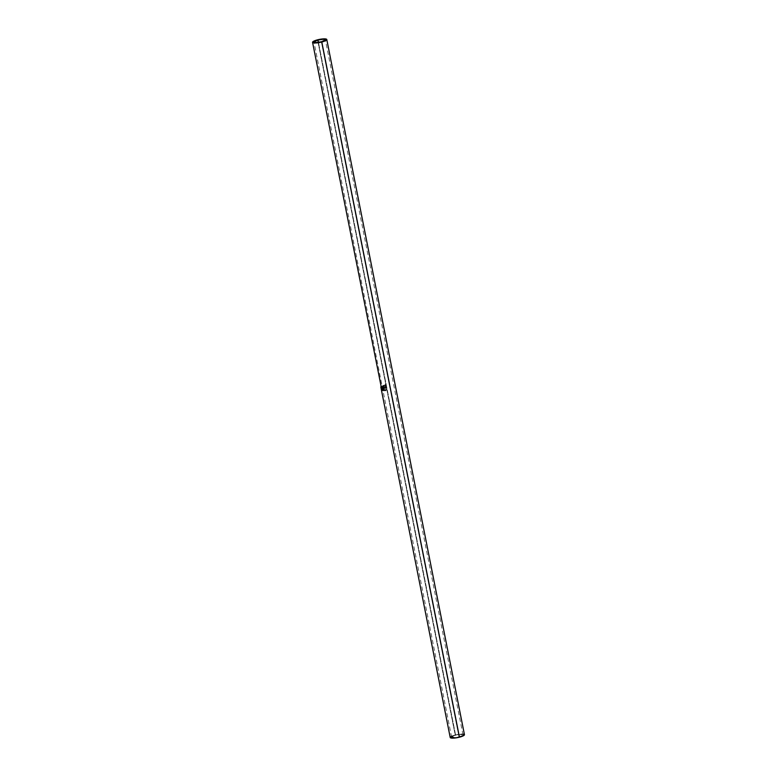 <?xml version="1.0" encoding="UTF-8"?>
<svg xmlns="http://www.w3.org/2000/svg" width="777" height="777" viewBox="0 0 777 777"><rect width="100%" height="100%" fill="white"/><g stroke="black" fill="none" stroke-linecap="round" stroke-linejoin="round"><path stroke-width="0.58" stroke-dasharray="3.88 2.91" d="M459.022 736.965A5.798 1.233 -11.2 0 0 463.014 734.964A5.798 1.233 -11.2 0 0 455.633 735.217L318.444 42.366L455.633 735.217L451.66 737.286L457.925 737.218L461.752 736.042L462.985 734.887L459.974 734.479L455.633 735.217A5.798 1.233 -11.2 0 0 451.631 737.218A5.798 1.233 -11.2 0 0 459.022 736.965L321.367 41.783L459.022 736.965M464.442 734.683A7.255 1.535 -11.2 0 0 455.205 734.993L317.56 39.821L455.205 734.993A7.255 1.535 -11.2 0 0 450.213 737.499M384.605 386.431L384.159 385.878L385.295 386.266A7.255 1.535 168.8 0 1 385.499 386.218L385.761 387.568A7.255 1.535 168.8 0 1 386.014 387.5L385.431 384.557A7.255 1.535 -11.2 0 0 384.887 384.712L383.984 385.975L385.295 386.266A7.255 1.535 168.8 0 1 385.499 386.218L385.761 387.568A7.255 1.535 168.8 0 1 386.014 387.5L385.431 384.557L386.14 387.548A6.886 1.457 -11.2 0 0 385.897 387.616L385.635 386.256A6.886 1.457 -11.2 0 0 385.441 386.315L383.955 385.848L385.042 384.751L383.955 385.848L384.79 386.46L383.955 385.848M383.032 387.053L382.498 386.558L383.284 387.063L382.605 388.733A7.255 1.535 168.8 0 1 382.799 388.636L383.265 386.956A7.255 1.535 168.8 0 1 383.42 386.897L383.692 388.257A7.255 1.535 168.8 0 1 383.896 388.179L383.314 385.237A7.255 1.535 -11.2 0 0 382.867 385.411L382.177 386.169L383.032 387.053L382.605 388.733A7.255 1.535 168.8 0 1 382.799 388.636L383.265 386.956A7.255 1.535 168.8 0 1 383.42 386.897L383.692 388.257A7.255 1.535 168.8 0 1 383.896 388.179L383.314 385.237L384.12 388.189A6.886 1.457 -11.2 0 0 383.925 388.267L383.663 386.907A6.886 1.457 -11.2 0 0 383.508 386.965L383.09 388.636A6.886 1.457 -11.2 0 0 382.906 388.723L383.032 387.053L382.197 386.567L383.119 385.411L382.197 386.567L383.284 387.063L382.197 386.567M381.177 386.247L381.546 389.432L382.099 387.568L381.128 386.286L382.109 387.412A6.886 1.457 -11.2 0 0 383.1 387.509L383.1 387.509A6.886 1.457 168.8 0 1 382.109 387.412L381.614 389.442L381.118 388.238L382.07 389.345L382.381 387.393L381.458 386.247L381.118 388.238L381.128 386.286L381.954 386.412L382.439 388.014L381.74 389.16L381.458 386.247M381.381 389.811L381.157 386.888L382.42 390.297L381.672 387.305A6.886 1.457 -11.2 0 0 381.672 387.305L381.439 389.617L381.157 386.897A6.886 1.457 -11.2 0 0 381.157 386.897L381.74 389.743A6.886 1.457 -11.2 0 0 381.74 389.801L381.381 389.869A7.255 1.535 168.8 0 1 381.381 389.811L381.74 389.743A6.886 1.457 -11.2 0 0 381.74 389.801L381.381 389.869A7.255 1.535 168.8 0 1 381.381 389.811M451.019 736.547L456.575 734.673L463.578 734.158M384.644 387.704L383.615 389.092L384.974 390.297L386.227 389.772L385.207 390.501L385.819 389.85M383.615 388.374L384.129 390.015L383.605 388.539M384.042 387.577L385.858 387.917L384.751 387.402L383.78 387.869M385.149 390.19L383.877 389.122L384.43 387.742M385.518 390.433L386.227 389.772M382.303 387.742L382.488 388.646A6.886 1.457 -11.2 0 0 383.333 388.714L383.333 388.714A6.886 1.457 168.8 0 1 382.488 388.646L381.798 386.567L381.468 387.985L381.934 389.083L382.294 387.713M382.546 388.947L382.77 390.083A6.886 1.457 -11.2 0 0 383.624 390.151L383.624 390.151A6.886 1.457 168.8 0 1 382.77 390.083L382.546 388.947M382.663 390.2L382.42 388.986L382.663 390.2M382.381 388.772L382.187 387.781L382.381 388.772M381.332 387.742L381.157 386.907A6.886 1.457 168.8 0 1 381.157 386.888L381.157 386.897M381.449 388.209L381.895 390.073L381.449 388.209M381.983 390.355L381.779 388.111L382.303 390.268A6.886 1.457 -11.2 0 0 382.42 390.297A6.886 1.457 -11.2 0 1 382.303 390.268L381.983 390.355M382.012 389.034L381.517 386.548L382.255 387.461L381.672 389.083L381.934 387.49L381.177 386.587L381.148 388.17L382.012 389.034L381.517 389.122L381.177 386.587M381.517 386.548L381.672 389.083M382.867 385.411A7.255 1.535 168.8 0 1 383.314 385.237L383.537 385.246A6.886 1.457 -11.2 0 0 383.119 385.411L382.867 385.411M382.498 386.558L383.119 385.411A6.886 1.457 168.8 0 1 383.537 385.246L384.12 388.189A6.886 1.457 -11.2 0 0 383.925 388.267L383.663 386.907A6.886 1.457 -11.2 0 0 383.508 386.965L383.09 388.636A6.886 1.457 -11.2 0 0 382.906 388.723L383.284 387.063M382.634 386.412L383.605 386.606L383.411 385.625A6.886 1.457 -11.2 0 0 383.022 385.78L382.634 386.412M382.643 386.48L383.226 386.761L382.77 385.78A7.255 1.535 168.8 0 1 383.168 385.615L383.605 386.606L382.362 386.49L382.974 386.761L383.605 386.606L383.411 385.625A6.886 1.457 -11.2 0 0 383.022 385.78L382.362 386.49L382.77 385.78A7.255 1.535 168.8 0 1 383.168 385.615L383.362 386.596L382.362 386.49M384.887 384.712A7.255 1.535 168.8 0 1 385.431 384.557L385.557 384.605A6.886 1.457 -11.2 0 0 385.042 384.751L384.887 384.712M384.159 385.878L385.042 384.751A6.886 1.457 168.8 0 1 385.557 384.605L386.14 387.548A6.886 1.457 -11.2 0 0 385.897 387.616L385.635 386.256A6.886 1.457 -11.2 0 0 385.441 386.315L384.79 386.46M384.362 385.742L385.577 385.955L385.382 384.974A6.886 1.457 -11.2 0 0 384.906 385.12L384.362 385.742M384.372 385.8L385.12 386.101L384.372 385.8L384.741 385.081A7.255 1.535 168.8 0 1 385.237 384.936L385.577 385.955L384.178 385.771L384.955 386.062L385.577 385.955L385.382 384.974A6.886 1.457 -11.2 0 0 384.906 385.12L384.178 385.771L384.741 385.081A7.255 1.535 168.8 0 1 385.237 384.936L385.431 385.916L384.178 385.771M463.014 734.964L325.369 39.782M451.631 737.218L313.986 42.036"/><path stroke-width="1.17" d="M317.978 40.035A5.798 1.233 168.8 0 1 325.369 39.782A5.798 1.233 168.8 0 1 321.367 41.783L325.349 39.957L323.251 39.258L317.978 40.035L314.005 41.871L316.093 42.56L321.367 41.783A5.798 1.233 168.8 0 1 313.986 42.036A5.798 1.233 168.8 0 1 317.978 40.035L318.444 42.366L317.978 40.035M321.795 42.007A7.255 1.535 168.8 0 1 312.558 42.317A7.255 1.535 168.8 0 1 317.56 39.821A7.255 1.535 168.8 0 1 326.787 39.501A7.255 1.535 168.8 0 1 321.795 42.007L459.44 737.179L321.795 42.007L315.2 42.978L312.597 42.414L315.112 40.569L322.979 38.899L325.932 38.986L326.767 39.714L321.795 42.007M380.798 386.956A7.255 1.535 -11.2 0 0 380.808 386.965L381.439 389.617L381.332 387.393A7.255 1.535 -11.2 0 0 381.352 387.402L382.099 390.394A7.255 1.535 168.8 0 1 381.983 390.355L381.138 388.655L450.213 737.499A7.255 1.535 -11.2 0 0 459.44 737.179A7.255 1.535 -11.2 0 0 464.442 734.683L326.787 39.501M380.973 387.81L381.536 390.141A7.255 1.535 168.8 0 1 381.536 390.141L381.449 388.209L381.983 390.355A7.255 1.535 168.8 0 0 382.099 390.394L381.352 387.402A7.255 1.535 168.8 0 1 381.332 387.393L312.558 42.317M382.391 390.452L381.808 387.509A7.255 1.535 -11.2 0 0 382.847 387.616L382.906 387.917A7.255 1.535 168.8 0 1 382.012 387.84L382.187 388.743A7.255 1.535 -11.2 0 0 383.08 388.821L383.139 389.122A7.255 1.535 168.8 0 1 382.245 389.044L382.469 390.18A7.255 1.535 -11.2 0 0 383.362 390.258L383.43 390.559A7.255 1.535 168.8 0 1 382.391 390.452L382.692 390.355A6.886 1.457 -11.2 0 0 383.401 390.442A6.886 1.457 -11.2 0 1 382.692 390.355L382.391 390.452A7.255 1.535 168.8 0 0 383.43 390.559L383.362 390.258A7.255 1.535 168.8 0 1 382.469 390.18L382.546 388.947A6.886 1.457 -11.2 0 0 383.119 389.005A6.886 1.457 -11.2 0 1 382.546 388.947L382.245 389.044A7.255 1.535 168.8 0 0 383.139 389.122L383.08 388.821A7.255 1.535 168.8 0 1 382.187 388.743L382.303 387.742A6.886 1.457 -11.2 0 0 382.876 387.801A6.886 1.457 -11.2 0 1 382.303 387.742L382.012 387.84A7.255 1.535 168.8 0 0 382.906 387.917L382.847 387.616A7.255 1.535 168.8 0 1 381.808 387.509L382.391 390.452M386.227 389.772L384.887 390.598L383.585 389.636L383.556 387.976L385.11 387.606L385.557 388.209L384.246 387.84L383.595 388.966L384.11 389.996L385.479 390.132L385.848 389.724L384.974 390.297L383.615 389.092L384.469 387.81L385.742 388.014L384.139 387.519L383.605 388.665M463.578 734.158L464.403 734.586L463.626 735.625L456.682 737.771L450.524 737.839L450.233 737.286L451.787 736.149M384.246 387.82L385.674 388.111L384.168 387.869M385.149 390.19L385.975 389.627L385.149 390.19M385.848 389.724L384.974 390.297M385.033 390.598L383.906 390.122L385.033 390.598L386.111 389.869M384.421 387.5L383.411 389.073L383.906 390.122L385.8 390.297M383.653 388.966L384.596 387.402M380.953 386.927L381.167 386.247M383.032 387.053L382.197 386.567"/></g></svg>
